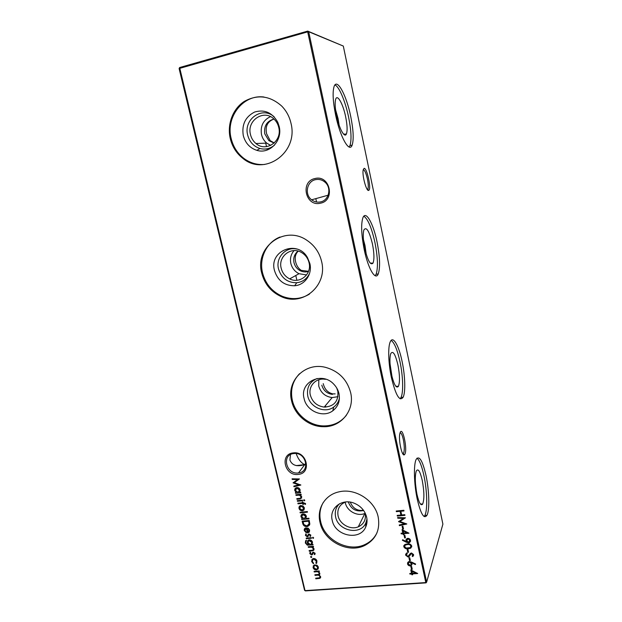 <?xml version="1.0" encoding="UTF-8"?>
<svg xmlns="http://www.w3.org/2000/svg" width="622" height="622" viewBox="0 0 622 622"><rect width="100%" height="100%" fill="white"/><g stroke="black" fill="none" stroke-linecap="round" stroke-linejoin="round"><path stroke-width="0.93" d="M345.653 116.796C347.317 125.193 347.55 130.954 346.345 134.072C344.58 138.333 339.223 128.684 336.634 116.104C335.079 108.368 334.745 102.793 335.647 99.364C337.264 93.51 343.064 103.928 345.653 116.796M335.53 109.581L338.065 118.553L339.138 125.232M334.924 84.95C339.114 86.396 345.365 101.433 348.577 117.022C351.267 130.527 351.725 140.059 349.953 145.618L349.136 147.01M350.73 116.493C353.428 130.006 353.895 139.538 352.145 145.105C349.478 153.346 340.211 137.376 335.662 115.272C332.91 101.541 332.397 91.908 334.131 86.38C337.132 77.672 346.547 95.578 350.73 116.493M372.43 243.902C374.219 253.115 374.405 259.529 372.998 263.145C370.525 265.61 367.789 260.773 364.78 248.613C363.1 240.1 362.805 233.872 363.893 229.93C366.397 226.33 369.243 230.987 372.43 243.902M363.411 239.478L364.997 245.496L366.265 254.429M363.839 216.192C367.936 218.998 371.629 227.722 374.91 242.37C377.818 257.197 378.207 267.841 376.092 274.286L375.175 275.733M377.041 241.95C379.941 256.793 380.353 267.437 378.269 273.882C375.61 281.105 368.24 269.085 364.274 249.888C361.312 234.782 360.869 224.052 362.929 217.7C365.845 210.026 373.324 223.547 377.041 241.95M397.924 364.943C399.845 375.089 400 382.242 398.383 386.386C396.268 388.68 393.983 384.73 391.526 374.545C389.714 365.122 389.45 358.155 390.733 353.654C392.902 350.256 395.297 354.019 397.924 364.943M390.033 363.753L392.008 376.66M391.16 340.397C394.418 342.699 397.372 349.836 400.008 361.817C403.033 375.906 403.569 392.327 401.011 397.466L400.125 398.795M402.107 361.499C405.124 375.61 405.684 392.031 403.165 397.178C399.697 401.999 395.794 395.506 391.44 377.709C388.307 363.295 387.833 346.757 390.266 341.797C393.003 335.266 398.857 345.505 402.107 361.499M422.237 480.339C424.282 491.52 424.414 499.458 422.633 504.154C420.861 506.121 418.971 502.864 416.973 494.381C415.037 483.932 414.796 476.164 416.258 471.079C418.093 468.071 420.083 471.157 422.237 480.339M415.457 483.387L416.483 491.823M416.965 458.181C419.508 460.163 421.84 466.026 423.955 475.768C427.174 490.665 427.711 510.18 424.849 515.451L424.111 516.524M426.023 475.55C429.234 490.455 429.802 509.986 426.98 515.257C424.048 519.448 420.806 514.114 417.269 499.248C413.925 483.939 413.49 464.307 416.204 459.324C419.298 455.172 422.571 460.583 426.023 475.55M320.4 203.207C305.573 207.048 299.851 181.383 314.996 178.53C330.01 174.518 335.623 200.595 320.4 203.207M315.587 179.657C306.809 181.235 304.275 194.484 311.622 199.802C314.297 201.847 317.243 202.554 320.462 201.925C328.921 200.509 331.907 187.86 325.018 182.192C322.219 179.812 319.078 178.965 315.587 179.657M298.249 474.407C284.72 476.468 279.356 454.091 293.172 452.909C306.856 450.732 312.135 473.428 298.249 474.407M293.747 453.547C281.276 454.604 286.112 474.811 298.327 472.945L298.529 472.922C310.58 471.841 306.296 452.163 294.229 453.5L293.747 453.547M402.838 453.866L403.639 453.135C404.588 450.219 404.487 445.702 403.336 439.591C402.31 435.073 401.213 432.803 400.055 432.772M400.288 432.204C402.784 426.669 407.542 449.131 404.945 454.052L404.354 454.791C401.975 456.719 398.36 439.972 399.822 433.697L400.288 432.204M367.361 189.57L367.921 188.956C368.527 187.066 368.372 183.778 367.454 179.105C366.086 173.173 364.679 170.024 363.24 169.674L363.217 169.674M364.041 168.375C366.894 167.341 371.583 188.956 368.815 190.309L368.644 190.394C366.475 191.716 362.074 175.684 363.131 170.148L364.041 168.375M296.165 453.555C298.093 459.005 300.892 462.69 304.555 464.611L304.461 464.65C296.919 466.966 292.068 465.435 289.906 460.055L290.466 454.596M305.97 464.984L304.555 464.611L305.977 463.965M279.185 126.499C282.823 140.611 269.544 154.513 256.839 150.337C249.834 148.044 245.309 143.091 243.264 135.479C241.624 124.532 245.418 116.718 254.647 112.022C264.591 109.184 272.288 112.59 277.754 122.239L279.185 126.499M274.411 145.221C270.08 148.751 265.252 149.84 259.942 148.487C253.605 146.419 249.515 141.948 247.673 135.06C243.225 119.261 262.476 105.763 274.201 116.874M278.757 127.487C282.442 141.287 265.998 152.615 255.953 143.511C253.185 141.194 251.358 138.208 250.479 134.554C246.53 120.481 263.985 108.811 274.038 119.113C276.417 121.383 277.987 124.175 278.757 127.487M270.718 145.408L266.752 143.122C264.086 140.883 262.328 138.006 261.489 134.484C260.229 126.025 263.23 120.077 270.477 116.633M274.147 143.068L268.906 140.658L264.754 133.808C263.814 125.971 266.885 121.049 273.968 119.043M273.47 119.269C267.398 121.694 265.112 126.538 266.62 133.8L270.166 140.626L274.286 142.943M264.684 164.449C257.088 165.071 250.137 163.034 243.816 158.361C237.41 153.362 233.188 146.745 231.159 138.504C225.436 117.2 243.194 94.093 264.008 97.024M291.003 123.327C298.638 152.693 264.49 176.648 242.953 158.431C236.523 153.424 232.294 146.784 230.257 138.519C226.944 124.478 232.714 108.873 244.252 101.44C257.454 94.124 269.94 95.671 281.719 106.074C286.369 110.856 289.471 116.609 291.003 123.327M309.873 263.596C312.493 274.185 304.873 285.109 294.657 285.755C284.425 285.778 277.692 280.678 274.465 270.461C268.821 250.689 297.518 239.19 307.517 257.671L309.873 263.596M309.585 273.307C306.988 278.85 302.704 281.999 296.748 282.738C287.496 282.769 281.416 278.158 278.5 268.922C275.468 257.578 285.949 246.242 297.137 249.103M309.064 262.787C312.065 274.178 299.773 284.231 289.689 278.889C285.273 276.65 282.435 273.089 281.183 268.199C277.925 256.427 291.321 246.024 301.639 252.586C305.503 254.942 307.976 258.34 309.064 262.787M306.576 274.947L299.026 273.703C294.758 271.542 292.029 268.105 290.824 263.386C289.844 258.495 290.917 254.235 294.043 250.612M308.504 271.425C305.791 272.257 303.108 272.055 300.457 270.819C297.091 269.085 294.937 266.348 293.988 262.616C293.118 257.858 294.47 254.017 298.039 251.086M298.241 251.14C295.512 253.753 294.641 257.306 295.621 261.8C296.531 265.656 298.412 268.517 301.258 270.376L308.551 271.293M309.492 294.074C300.854 299.275 291.718 299.991 282.085 296.204C271.954 291.586 265.431 283.772 262.531 272.77C258.884 258.169 266.55 242.176 280.071 237.013M321.621 261.559C327.802 285.607 302.665 306.755 281.346 296.647C271.184 292.021 264.645 284.184 261.738 273.159C254.375 247.4 284.549 224.612 306.934 240.325C314.561 245.449 319.451 252.532 321.621 261.559M338.99 393.648C340.288 400.832 338.22 406.555 332.786 410.8C323.137 418.256 306.514 411.103 304.088 398.593C299.345 382.032 322.017 370.906 333.944 384.357C336.494 387.047 338.181 390.142 338.99 393.648M339.418 398.189C338.617 401.905 336.72 404.86 333.726 407.06C325.011 413.817 309.966 407.363 307.781 396.051C306.452 387.63 309.569 381.776 317.15 378.495M336.657 387.879L337.832 391.215C338.671 401.221 334.138 406.516 324.217 407.099C317.057 406.08 312.431 402.092 310.347 395.133C307.976 386.138 316.124 377.445 325.36 379.342M337.971 396.688L332.148 397.575C325.22 396.618 320.75 392.77 318.744 386.037L318.806 379.747M323.23 383.626C324.583 389.263 327.778 392.684 332.817 393.905L332.405 394.395C326.923 393.586 323.386 390.515 321.807 385.181M332.817 393.905L335.165 393.882M346.407 415.239C340.716 422.346 333.159 425.907 323.728 425.914C309.367 425.837 295.403 414.384 292.317 400.257C290.186 389.901 292.581 381.053 299.524 373.729M350.645 392.63C355.03 410.411 340.794 427.555 323.113 426.7C308.722 426.614 294.719 415.131 291.625 400.972C286.213 381.115 304.99 361.926 325.547 367.361C338.695 371.093 347.06 379.521 350.645 392.63M366.646 517.177C367.392 520.668 367.089 523.934 365.72 526.989C360.052 541.194 335.064 536.086 332.241 520.381C328.937 508.322 341.945 497.989 354.276 503.237C360.807 506.02 364.927 510.67 366.646 517.177M366.964 519.113L365.884 522.861C360.768 535.721 338.158 531.141 335.623 516.929C334.558 511.657 335.872 507.264 339.55 503.742M365.075 512.878L365.176 513.274C366.195 519.627 363.893 524.144 358.28 526.834C350.583 530.224 339.752 524.299 338.08 515.84C337 509.185 339.511 504.559 345.599 501.977M365.184 513.313L364.881 513.445C357.425 516.773 346.944 511.074 345.342 502.879L345.194 502.125M363.629 510.499C356.181 512.077 351.072 509.224 348.312 501.946M350.303 502.148C352.433 507.529 356.118 510.304 361.351 510.468L362.393 510.304M377.01 532.72C374.506 537.913 370.611 541.785 365.324 544.343C348.818 552.81 324.373 540.121 320.641 521.461C319.109 514.588 319.988 508.267 323.261 502.498M378.207 517.076C380.314 530.014 375.859 539.468 364.834 545.424C348.289 553.899 323.782 541.179 320.035 522.472C316.567 508.742 325.018 494.77 338.967 491.862C355.084 487.757 374.98 500.446 378.207 517.076M363.232 509.954L361.887 510.398M316.979 561.122L316.318 563.532L315.867 563.034L316.334 561.13L313.799 559.124L313.208 559.271L312.267 561.448L313.605 563.213L313.379 563.757L311.63 561.487L312.819 558.696L313.597 558.509C315.346 558.572 316.474 559.442 316.979 561.122M315.129 553.269L314.693 554.63L314.157 554.241L314.491 553.323L313.449 552.764L311.599 554.964L309.764 553.603L310.114 552.103L310.689 552.476L310.386 553.526L311.428 554.35L313.045 552.196L315.129 553.269M311.995 544.328L312.897 544.25L313.045 544.872L307.322 545.167L305.285 542.905L306.296 540.176L305.9 542.796C306.249 544.149 307.097 544.755 308.458 544.623L307.252 542.656L308.566 539.974L309.235 539.826C310.883 539.849 311.98 540.65 312.516 542.228L311.995 544.328M312.905 537.229L313.597 537.758L313.309 538.364L312.501 537.851L312.905 537.229M304.904 530.418L306.436 532.207L306.273 532.79L304.282 530.558C304.034 529.229 304.523 528.327 305.752 527.86L308.209 528.179L309.647 530.092L309.111 532.238L307.447 532.953L306.366 528.381L304.904 530.418M308.893 518.219L309.041 518.849L301.763 519.541L301.616 518.904L302.51 518.826L301.025 516.82C300.784 515.397 301.312 514.448 302.619 513.966L303.085 513.881C304.757 513.896 305.861 514.713 306.389 516.33L305.791 518.515L308.893 518.219M303.07 505.997L304.399 507.879L304.002 509.923L302.323 510.81C300.651 510.817 299.555 510.017 299.026 508.415C298.77 506.946 299.33 505.989 300.69 505.538L303.07 505.997M297.277 500.663L302.471 500.127L302.619 500.764L297.433 501.293L297.277 500.663M402.115 526.251L402.901 526.181L403.499 528.964L402.722 529.034L402.115 526.251M404.051 535.153L404.829 535.091L405.427 537.867L404.65 537.929L404.051 535.153M403.771 546.652L404.821 544.507L407.239 543.923C409.346 543.535 410.854 544.234 411.756 546.007L410.753 548.169L408.296 548.806C406.174 549.156 404.665 548.433 403.771 546.652L403.903 545.424M405.63 555.166L406.804 552.857L407.324 553.432L406.399 555.104L407.985 556.402L410.38 553.456L411.453 552.958L413.607 554.591L412.736 556.604L412.145 556.052L412.814 554.583L411.142 553.759L408.965 556.76L408.118 557.048L405.63 555.166L405.746 553.938M411.725 562.156L415.644 564.03L415.341 564.551L411.865 562.894L411.375 565.561L410.318 565.911C408.864 565.888 407.923 565.204 407.519 563.851L408.265 561.884L409.346 561.518L411.725 562.156M410.808 569.954L417.696 573.538L412.456 573.912L412.635 574.728L411.857 574.782L411.678 573.966L409.937 574.09L409.797 573.453L411.539 573.328L410.808 569.954M300.574 492.119L300.729 492.756L295.528 493.3L295.38 492.663L296.274 492.57L294.789 490.556C294.54 489.009 295.155 488.021 296.608 487.594L296.842 487.562C298.529 487.555 299.633 488.371 300.169 490.004L299.617 492.22L300.574 492.119M304.049 499.691L304.741 500.22L304.399 500.858L303.645 500.329L304.049 499.691M396.222 511.012L403.849 510.289L403.997 510.95L400.856 511.245L401.672 514.985L404.798 514.689L404.945 515.35L397.318 516.05L397.178 515.397L400.887 515.055L400.078 511.315L396.37 511.665L396.222 511.012M179.618 67.534L305.029 590.628L425.798 582.565L307.688 31.854L179.105 68.537L179.618 67.534L307.734 31.1L343.313 46.067L308.699 31.73L426.638 582.13L442.895 524.128L343.313 46.067M314.063 571.338L319.21 570.957L319.358 571.571L318.464 571.634L319.856 573.297L318.993 574.985L320.672 576.734L320.011 578.32L315.836 578.81L315.688 578.196L319.591 577.791L320.011 576.672C319.405 575.443 318.41 574.961 317.026 575.233L315.027 575.381L314.88 574.767L318.759 574.355L319.203 573.235C318.635 572.046 317.694 571.564 316.373 571.789L314.211 571.952L314.063 571.338M295.878 494.762L301.071 494.218L301.227 494.855L300.286 494.949L301.779 496.815L300.41 498.898L296.958 499.303L296.803 498.665L300.41 498.214L301.118 496.776L299.322 495.151L296.025 495.392L295.878 494.762M292.239 479.445L292.083 478.8L299.439 478.956L294.307 482.633L300.869 485.028L293.973 486.746L293.825 486.101L298.778 484.872L293.048 482.851L297.534 479.554L292.239 479.445L292.379 478.808M410.87 566.611L411.647 566.556L412.246 569.293L411.469 569.348L410.87 566.611M408.965 557.825L409.743 557.763L410.341 560.515L409.564 560.57L408.965 557.825M407.169 549.553L407.954 549.49L408.545 552.25L407.768 552.313L407.169 549.553M406.29 542.221L402.387 540.285L402.659 539.733L406.174 541.482L406.874 538.574L407.729 538.333C409.198 538.357 410.147 539.056 410.559 540.432L409.634 542.578L408.701 542.866L406.29 542.221L402.551 539.95M402.061 529.664L408.996 533.217L403.725 533.676L403.911 534.508L403.126 534.57L402.947 533.738L401.198 533.886L401.058 533.241L402.807 533.093L402.061 529.664M397.785 518.204L397.645 517.543L405.474 517.807L399.892 521.469L406.811 523.996L399.402 525.637L399.262 524.984L404.588 523.802L398.539 521.671L403.429 518.39L397.785 518.204L397.855 517.551M305.511 503.493L305.558 504.279L304.897 504.349L304.904 503.688L303.225 503.315L303.482 504.395L302.844 504.458L302.587 503.377L298.031 503.828L297.884 503.198L302.432 502.739L302.261 502.008L302.898 501.946L303.07 502.669L305.511 503.493M300.029 512.24L307.315 511.525L307.462 512.163L300.177 512.87L300.029 512.24M302.665 523.327L302.144 521.158L309.243 520.49L309.842 524.159L307.89 526.406L306.965 526.585C304.656 526.663 303.217 525.574 302.665 523.327L302.424 521.127M310.821 535.068L310.394 536.444L309.849 536.055L310.184 535.13L309.181 534.562L307.291 536.802L305.449 535.441L305.799 533.925L306.374 534.298L306.071 535.355L307.12 536.18L308.831 533.964L310.821 535.068M306.164 538.092L311.334 537.641L311.482 538.263L306.319 538.714L306.164 538.092M308.217 546.73L313.387 546.303L313.535 546.925L312.602 547.002L314.079 548.853L313.224 550.703L309.274 551.178L309.126 550.556L312.835 550.136L313.418 548.791L311.645 547.181L308.364 547.352L308.217 546.73M311.016 556.371L311.739 556.9L311.474 557.475L310.565 556.993L311.016 556.371M317.088 565.25L318.394 567.108L317.998 569.083L316.326 569.908C314.67 569.884 313.581 569.083 313.06 567.513L314.234 564.916L317.088 565.25M426.054 582.861L426.638 582.13L426.054 582.861L305.386 590.9L304.562 590.294L179.105 68.537M365.728 523.195L366.887 523.024M305.386 590.9L304.562 590.294M307.734 31.1L307.688 31.854L308.699 31.73L307.734 31.1M403.927 510.639L400.856 511.245M404.875 515.032L397.318 516.05M400.078 511.315L400.887 515.055M400.21 510.989L396.37 511.665M319.28 571.229L318.464 571.634M319.832 574.176L318.993 574.985M320.657 577.574L315.836 578.81M320.027 577.239L320.011 576.672M320.206 576.306C319.599 575.078 318.604 574.596 317.22 574.868L315.027 575.381M319.21 573.795L319.203 573.235M319.397 572.87C318.829 571.68 317.889 571.206 316.567 571.431L314.211 571.952M304.741 500.492L304.329 500.873M304.539 500.562L303.645 500.329M301.157 494.576L300.286 494.949M301.662 498.059L296.958 499.303M301.087 497.631L301.118 496.776M301.328 496.465L299.322 495.151M299.532 494.848L296.025 495.392M300.667 492.484L295.528 493.3M294.789 490.556L296.274 492.57M294.999 490.26L295.271 488.356M299.369 491.512L299.75 489.778L297.207 487.897L295.823 488.799M297.961 492.391L299.532 490.082L296.834 488.223L295.427 490.509L297.961 492.391M299.384 478.948L294.307 482.633M300.605 484.849L293.973 486.746M294.19 486.451L294.089 486.039M293.048 482.851L298.778 484.872M292.457 479.15L297.534 479.554M417.261 573.204L412.456 573.912M412.557 574.363L411.857 574.782M411.982 574.409L411.678 573.966M411.803 573.585L409.937 574.09M411.033 570.071L411.539 573.328M415.605 573.041L411.974 570.778L412.316 573.274L415.605 573.041L411.857 571.151M412.168 568.936L411.469 569.348M411.585 568.974L411.072 566.595M415.566 563.991L415.341 564.551M415.457 564.185L411.989 562.521L411.865 562.894M412.114 564.449L410.318 565.911M410.434 565.538C408.981 565.515 408.048 564.83 407.643 563.485L407.519 563.851M407.643 563.485L407.635 562.607M411.313 564.185L411.414 563.182L409.579 561.798L408.405 562.856M410.139 565.274L410.761 565.064L411.29 563.548L409.463 562.164L408.817 562.374L408.296 563.827L410.139 565.274M410.263 560.165L409.564 560.57M409.688 560.204L409.167 557.81M407.185 553.277L406.516 554.272M413.614 555.314L412.736 556.604M412.852 556.239L412.386 555.804M412.837 555.011L412.814 554.583M412.938 554.218L411.624 553.603M411.748 553.238L410.745 554.148M410.87 553.79L410.201 555.174M410.318 554.808L408.118 557.048M408.242 556.682L405.754 554.801M408.475 551.908L407.768 552.313M407.892 551.955L407.371 549.537M411.764 546.87L408.296 548.806M408.421 548.448C406.298 548.798 404.798 548.083 403.903 546.295M410.986 546.621L411.103 545.735C410.341 544.39 409.144 543.885 407.503 544.211L405.466 544.685L404.681 545.688M410.979 546.093C410.217 544.74 409.019 544.234 407.379 544.569L405.342 545.043L404.557 546.606L406.189 548.044L410.225 547.624L411.103 545.735M405.956 540.728L406.174 541.482M406.08 540.378L406.08 539.414M410.551 541.389L408.701 542.866M408.825 542.508L406.415 541.863M409.781 541.148L409.89 540.114L408.032 538.629L406.874 539.678M407.908 538.979L406.757 540.782L408.607 542.213L409.766 540.464L408.032 538.629M405.357 537.532L404.65 537.929M404.782 537.579L404.246 535.138M408.623 532.922L403.725 533.676M403.841 534.174L403.126 534.57M403.258 534.228L402.947 533.738M403.079 533.396L401.198 533.886M402.294 529.773L402.807 533.093M406.889 532.743L403.25 530.527L403.585 533.023L406.889 532.743L403.118 530.869M403.429 528.646L402.722 529.034M402.854 528.692L402.317 526.235M405.256 517.799L399.892 521.469M406.423 523.771L399.402 525.637M398.756 521.368L404.588 523.802M397.917 517.869L403.429 518.39M302.556 500.485L297.433 501.293M305.565 503.991L304.897 504.349M305.107 503.377L303.948 503.237M304.15 502.926L303.225 503.315M303.412 504.115L302.844 504.458M303.054 504.147L302.587 503.377M302.797 503.066L298.031 503.828M302.541 501.985L302.432 502.739M302.766 510.732L304.002 509.923M302.976 510.421L302.323 510.81M302.533 510.499C300.861 510.507 299.765 509.706 299.236 508.096L299.026 508.415M299.236 508.096L299.415 506.347M303.614 509.231L303.964 507.63L301.413 505.795L299.998 506.712M302.175 510.18L303.754 507.941L300.908 506.16L299.664 508.345L302.175 510.18M307.392 511.867L300.177 512.87M308.971 518.554L301.763 519.541M301.025 516.82L302.51 518.826M301.235 516.501L301.429 514.752M305.643 517.714L305.962 516.073L303.435 514.192L302.004 515.148M304.189 518.662L305.76 516.392L302.898 514.573L301.662 516.781L304.189 518.662M309.577 525.054L306.965 526.585M307.167 526.259C304.858 526.329 303.427 525.248 302.867 523.001M308.87 524.719L309.289 523.537L308.862 520.863L303.023 521.718L303.87 524.509L306.817 525.955L309.087 523.864L308.66 521.189L303.023 521.718M306.374 532.409L304.492 530.224L304.282 530.558M304.492 530.224L304.593 528.669M309.523 531.662L309.111 532.238M309.313 531.903L307.447 532.953M307.649 532.619L306.366 528.381M306.568 528.055L305.192 528.972M308.924 531.437L309.22 529.851L308.426 528.576L307.221 528.062L307.937 532.269L309.017 530.177L308.217 528.902L307.019 528.389M310.697 535.977L310.394 536.444M310.596 536.11L310.075 535.736M310.137 535.62L310.184 535.13M310.386 534.796L309.336 534.523M309.538 534.189L309.111 534.407M308.341 536.047L308.038 536.498M308.24 536.164L307.291 536.802M307.493 536.467L305.651 535.107L305.449 535.441M305.651 535.107L305.736 534.003M307.773 535.628L307.921 535.145M308.123 534.811L308.31 534.321M313.605 537.976L313.185 538.388M313.379 538.053L312.501 537.851M311.412 537.952L306.319 538.714M312.975 544.553L307.322 545.167M307.525 544.825L305.488 542.563L305.285 542.905M305.488 542.563L305.565 540.759M306.413 540.673L306.141 541.086M307.252 542.656L308.722 544.6M307.455 542.314L307.61 540.673M311.809 543.504L312.088 541.995L309.554 540.114L308.154 541.054M310.339 544.468L310.922 544.343L311.894 542.33L308.839 540.565L307.89 542.633L310.339 544.468M313.457 546.606L312.602 547.002M314.024 549.91L309.274 551.178M313.426 549.529L313.418 548.791M313.62 548.448L311.84 546.839L311.645 547.181M311.84 546.839L308.364 547.352M315.035 554.101L314.693 554.63M314.895 554.28L314.39 553.914M314.46 553.767L314.491 553.323M314.685 552.974L313.636 552.725M313.838 552.375L313.208 552.935M312.679 554.163L312.345 554.668M312.539 554.319L311.599 554.964M311.801 554.614L309.958 553.261L309.764 553.603M309.958 553.261L310.028 552.204M312.081 553.79L312.228 553.331M312.431 552.981L312.586 552.554M311.754 557.079L311.288 557.522M311.49 557.172L310.565 556.993M316.893 562.786L316.318 563.532M316.512 563.174L316.116 562.739M316.279 562.428L316.334 561.13M316.536 560.772L314.001 558.774L313.799 559.124M314.001 558.774L312.532 559.8M313.535 563.376L311.832 561.137L311.63 561.487M311.832 561.137L311.933 559.435M318.316 568.555L317.998 569.083M318.192 568.726L316.326 569.908M316.52 569.55C314.864 569.519 313.776 568.726 313.263 567.155L313.06 567.513M313.263 567.155L313.332 565.678M317.71 568.205L317.959 566.798L315.432 564.963L313.947 565.997M316.178 569.293L316.878 569.114L317.764 567.155L315.237 565.32L314.584 565.484L313.698 567.458L316.178 569.293M343.616 134.142L346.345 134.072M352.145 145.105L349.953 145.618M370.23 263.098L372.998 263.145M378.269 273.882L376.092 274.286M395.771 386.223L398.383 386.386M403.165 397.178L401.011 397.466M420.317 503.89L422.633 504.154M426.98 515.257L424.849 515.451M367.555 189.485L368.815 190.309M296.227 465.606L304.461 464.65M304.609 464.634L305.985 464.471M402.512 453.29L403.624 453.166M367.073 189.142L367.921 188.956M259.942 148.487L256.839 150.337M255.953 143.511L266.752 143.122M268.906 140.658L270.166 140.626M242.953 158.431L243.816 158.361M296.748 282.738L294.657 285.755M289.689 278.889L299.026 273.703M300.457 270.819L301.258 270.376M281.346 296.647L282.085 296.204M333.726 407.06L332.786 410.8M324.217 407.099L332.148 397.575M323.113 426.7L323.728 425.914M365.884 522.861L365.72 526.989M358.28 526.834L364.881 513.445M364.834 545.424L365.324 544.343M325.695 407.13L325.376 405.715M296.873 280.258L295.792 275.499M267.273 149.988L267.009 148.806M266.519 146.652L265.726 143.153M328.144 195.207L311.622 199.802M304.694 464.665L298.529 472.922M316.559 202.018L315.82 198.636M305.9 463.056L304.811 464.51M403.103 453.796L404.354 454.791"/></g></svg>
